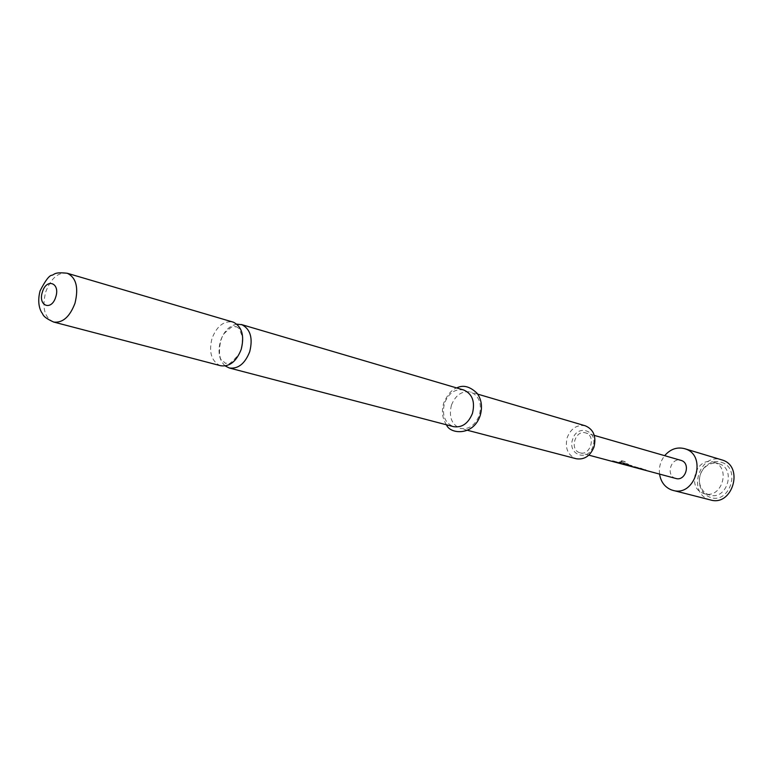 <?xml version="1.0" encoding="UTF-8"?>
<svg xmlns="http://www.w3.org/2000/svg" width="773" height="773" viewBox="0 0 773 773"><rect width="100%" height="100%" fill="white"/><g stroke="black" fill="none" stroke-linecap="round" stroke-linejoin="round"><path stroke-width="0.58" stroke-dasharray="3.87 2.9" d="M619.318 462.351L621.753 461.839M220.72 365.745L219.551 365.368C211.213 360.653 208.7 351.667 212.034 338.4C216.836 326.119 223.784 320.66 232.866 322.022M713.972 462.283C731.287 467.307 721.856 499.126 704.657 493.754L703.536 493.406C686.173 487.985 696.222 456.215 713.45 462.119L713.972 462.283M721.509 462.331C741.751 468.283 729.335 505.233 709.817 497.194C704.126 494.875 700.696 490.411 699.517 483.801C698.802 477.927 700.261 472.651 703.913 467.984C708.967 462.322 714.832 460.437 721.509 462.331M719.132 463.81C736.389 468.825 727.007 500.46 709.865 495.106L708.754 494.759C703.701 492.71 700.657 488.749 699.613 482.883C698.966 477.656 700.27 472.97 703.517 468.825C707.817 463.964 712.851 462.244 718.61 463.645L719.132 463.81M592.939 446.456C588.108 462.438 566.957 454.669 572.677 439.238C577.315 423.411 598.631 430.774 592.939 446.456M585.364 425.826C577.122 424.387 571.073 428.261 567.227 437.47C564.744 448.147 567.73 455.239 576.214 458.737M463.752 390.017C455.113 388.568 448.698 392.974 444.504 403.245C441.702 415.111 444.726 422.908 453.567 426.657M236.847 324.167C229.465 325.617 224.025 331.153 220.547 340.777C217.532 351.802 219.097 360.199 225.223 365.958M451.432 405.168C448.649 416.976 451.664 424.735 460.495 428.464C468.931 429.701 475.211 425.295 479.337 415.256C482.091 403.603 479.183 395.863 470.622 392.037C462.003 390.587 455.606 394.964 451.432 405.168M659.553 474.11C658.78 467.269 660.49 461.123 664.674 455.664M710.561 499.967L709.044 499.493C686.936 492.527 699.787 452.244 721.711 459.838M675.824 478.468L675.273 478.294C665.466 475.279 671.138 457.056 680.868 460.331M643.803 469.858L640.286 468.071L643.349 469.762M639.319 468.66L635.715 466.844L638.788 468.544M637.078 468.061L629.86 465.278L631.918 466.699M630.024 466.158L624.681 461.665L620.159 460.437L621.173 462.148L625.434 463.288L629.531 466.061M625.444 464.95L627.405 465.269L625.985 464.244L622.903 463.414L624.961 464.834M623.144 464.322L619.588 462.525L622.652 464.215M618.458 463.066L614.835 461.239L617.907 462.95M616.129 462.447L612.496 460.611L615.569 462.322M579.508 452.63C569.237 449.442 575.431 429.45 585.625 432.899L586.011 433.025C596.273 436.059 590.272 456.099 580.088 452.804L579.508 452.63M632.459 466.824L636.546 467.936M617.395 462.563L612.612 460.457L615.617 462.119L618.989 462.843M618.989 462.65L618.274 462.65M619.927 463.259L614.95 461.085L617.956 462.747L621.241 463.452M623.792 464.312L619.704 462.37L623.077 464.322M621.25 463.249L625.038 464.467M630.768 466.187L624.826 461.558L620.313 460.331L621.308 462.003L625.579 463.414M626.971 465.143L624.42 464.273L627.492 465.095L626.101 464.09L623.019 463.259L625.009 464.641L632.024 466.341M625.715 463.278L629.956 466.158M638.363 468.187L633.657 466.109L629.966 465.124L630.188 465.984M633.744 466.95L639.841 468.457M639.851 468.264L639.136 468.264M630.275 465.81L635.28 467.221M635.29 467.027L634.585 467.027M640.798 468.863L635.831 466.689L638.836 468.351L642.015 469.037M644.431 469.858L640.392 467.916L643.735 469.858M642.015 468.844L645.658 470.023M67.27 273.265C58.11 272.028 50.921 278.27 45.704 292.01C41.839 307.731 44.515 317.751 53.704 322.061M236.113 326.554L239.089 328.467L242.413 336.68C242.49 343.531 241.418 349.261 239.195 353.87C224.837 370.856 227.977 361.175 225.832 363.542L221.513 359.947C218.604 358.228 218.488 340.922 224.015 333.723C237.823 320.351 233.504 328.583 236.113 326.554M704.657 493.754L709.865 495.106M446.494 424.802C442.253 418.396 441.344 411.091 443.75 402.897C447.615 394.423 451.944 389.447 456.737 387.949M467.665 430.339L460.495 428.464M594.302 435.402L585.625 432.899M588.813 455.142L580.088 452.804M477.724 394.133L470.622 392.037M713.45 462.119L718.61 463.645M699.613 482.883L699.517 483.801M703.517 468.825L703.913 467.984M616.719 462.418L615.617 462.128M619.047 463.046L617.956 462.756M625.966 464.902L625.009 464.641M637.648 468.032L636.594 467.752M633.029 466.795L631.966 466.515M639.88 468.631L638.836 468.351"/><path stroke-width="1.16" d="M621.647 461.8L619.26 462.447L621.647 461.8M621.753 461.839L619.318 462.351M67.27 273.265L233.456 322.215C241.978 326.728 244.568 335.753 241.234 349.309C236.461 361.435 229.629 366.914 220.72 365.745L53.704 322.061C62.7 323.114 69.792 316.843 74.981 303.258C78.798 287.643 76.227 277.642 67.27 273.265C54.062 271.738 54.603 274.608 52.033 275.217C49.395 275.217 45.404 280.444 40.07 290.89C36.476 304.63 41.317 311.741 41.665 312.514C43.549 314.369 41.607 316.544 53.704 322.061M225.223 365.958L229.252 367.977C238.152 369.146 244.973 363.706 249.727 351.657C253.042 338.188 250.442 329.201 241.92 324.708L236.847 324.167M467.665 430.339L576.214 458.737C584.282 459.974 590.205 456.06 593.993 447.007C596.456 436.484 593.577 429.421 585.364 425.826L477.724 394.133M229.252 367.977L453.567 426.657C462.022 427.894 468.322 423.459 472.467 413.352C475.24 401.631 472.332 393.853 463.752 390.017L241.34 324.515M664.674 455.664C670.346 449.123 676.964 446.784 684.549 448.649L685.12 448.842C707.624 455.297 695.314 497.29 672.954 490.372L671.399 489.889C664.79 487.174 660.847 481.908 659.553 474.11M684.549 448.649L722.282 460.022C744.293 466.351 732.446 506.711 710.561 499.967L672.954 490.372M594.302 435.402L681.245 460.447C691.033 463.336 685.554 481.579 675.824 478.468L643.803 469.858M588.813 455.142L630.024 466.158M623.734 464.505L618.458 463.066M616.67 462.612L616.129 462.447M630.71 466.38L632.459 466.824M632.981 466.989L637.078 468.061M637.599 468.225L644.382 470.042M639.831 468.825L639.319 468.66M618.999 463.24L623.125 464.322M618.274 462.65L617.395 462.563M625.115 464.505L619.927 463.259M632.092 466.38L631.377 466.525M631.415 466.332L626.971 465.143M639.136 468.264L638.363 468.187M634.585 467.027L633.744 466.95M645.706 470.042L643.783 469.858M643.822 469.675L640.798 468.863M42.428 291.933C37.606 305.886 51.482 311.413 55.724 297.054C60.545 282.899 46.544 277.7 42.428 291.933M480.159 415.671C473.24 436.445 449.751 434.126 446.494 424.802M480.178 415.632C482.613 407.1 481.608 399.68 477.163 393.351C469.974 386.423 463.162 384.616 456.737 387.949"/></g></svg>
